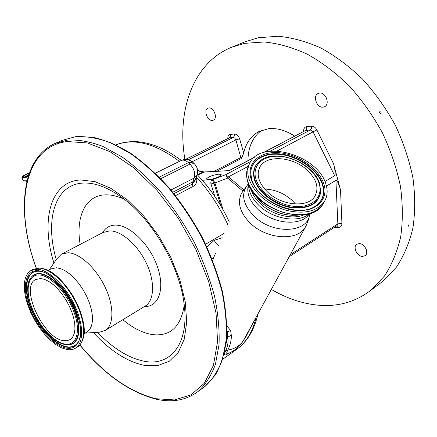 <?xml version="1.0" encoding="UTF-8"?>
<svg xmlns="http://www.w3.org/2000/svg" width="437" height="437" viewBox="0 0 437 437"><rect width="100%" height="100%" fill="white"/><g stroke="black" fill="none" stroke-linecap="round" stroke-linejoin="round"><path stroke-width="0.66" d="M29.443 172.817C24.609 174.773 22.079 176.242 21.85 177.231L23.811 177.679L28.083 176.947M29.317 173.178C25.603 174.729 23.68 175.893 23.532 176.663L25.226 177.051L28.192 176.581M28.831 174.582L25.876 176.493L26.215 176.947M28.749 174.827L26.728 176.368L27.881 176.646M253.646 321.779L245.987 336.654L243.851 339.822M228.791 353.211C224.274 356.177 223.192 355.439 225.541 351.004C227.824 346.262 228.546 341.636 227.71 337.124L227.475 331.967L226.95 330.334M219.019 174.128C212.426 175.15 208.192 176.799 206.313 179.077L208.465 179.662C212.792 179.541 221.635 176.106 221.237 174.713L219.019 174.128M294.636 136.087C285.661 130.346 276.976 127.877 268.58 128.68L258.753 131.603C251.018 135.885 246.009 142.986 243.731 152.901L242.251 156.839L241.142 158.609L216.965 171.189M261.96 130.182C252.821 136.688 248.145 146.843 247.932 160.658M242.781 190.953L227.677 178.127L228.491 176.843L243.573 189.669M197.409 174.866L202.85 172.074L204.155 171.97M204.188 171.965L197.682 175.15M254.143 157.533L229.31 170.599L204.134 171.97L197.606 170.474M202.326 180.235L212.278 179.727L213.993 183.272L220.909 206.007M223.05 209.733L214.911 182.939L227.677 178.127L225.661 174.713L250.723 161.466M271.339 289.381C286.776 298.438 302.475 303.715 318.436 305.201C338.314 306.921 355.958 301.809 371.379 289.857L384.456 276.064C391.792 264.833 397.211 251.745 400.696 236.794C402.93 220.969 402.848 204.145 400.445 186.326C396.676 168.256 390.667 150.415 382.419 132.81C373.007 115.712 361.973 100.106 349.316 85.98C335.987 73.017 321.998 62.425 307.353 54.188C292.643 47.464 278.271 43.389 264.243 41.968L244.485 43.372L231.157 47.431C192.662 63.409 176.646 111.118 184.927 159.5M359.198 243.578C364.616 243.365 369.32 252.936 365.141 255.656L362.584 256.421C357.144 256.541 352.533 247.003 356.745 244.31L359.198 243.578M208.76 107.972C213.731 106.956 218.041 118.269 213.403 120.12L212.475 120.394C207.488 121.322 203.249 110.058 207.903 108.223L208.76 107.972M319.436 93.059C325.603 91.836 330.29 104.11 324.658 106.672L323.156 107.141C316.967 108.25 312.379 96.02 318.06 93.491L319.436 93.059M340.527 189.953L341.925 223.433C341.881 225.907 340.794 227.218 338.653 227.371L337.053 225.612L337.85 223.864L335.933 180.366C337.184 180.432 338.719 183.627 340.527 189.953L333.622 163.951C335.228 170.496 335.589 174.429 334.704 175.745L324.953 181.53M326.761 98.806L325.641 96.501M408.519 224.929L408.83 224.847L407.956 226.879L408.519 224.929M379.786 111.686C381.004 111.845 381.419 112.484 381.037 113.598L381.004 113.615C379.797 113.456 379.382 112.817 379.758 111.703L379.786 111.686M379.087 284.083L383.282 280.936L396.43 267.149C403.826 255.956 409.316 242.945 412.894 228.109C415.226 212.42 415.254 195.771 412.976 178.154C409.338 160.303 403.471 142.702 395.37 125.348C386.106 108.507 375.214 93.147 362.694 79.261C349.491 66.533 335.616 56.138 321.064 48.081C306.424 41.515 292.107 37.571 278.101 36.244L258.338 37.74L244.982 41.832L232.38 46.939M335.933 180.366L326.461 186.042M226.929 325.986L230.61 330.47L231.331 335.266C231.463 340.194 230.294 345.137 227.83 350.097C226.355 352.872 226.366 354.03 227.868 353.566L227.988 353.522M244.551 338.44L243.245 340.833C239.908 345.814 234.767 348.901 227.83 350.097L225.541 351.004M231.331 335.266L227.71 337.124L226.071 343.487M184.234 305.021C180.994 326.685 170.463 336.55 152.639 334.627C142.904 333.136 132.979 328.165 122.857 319.709M80.151 244.414C75.541 217.26 85.193 195.426 105.273 194.847C111.156 194.629 117.537 196.131 124.408 199.354M144.516 306.506C158.658 307.184 165.246 289.004 157.418 266.712C149.787 244.42 129.734 224.842 115.526 225.11C109.785 225.202 105.497 227.721 102.668 232.659M49.244 269.798L56.837 258.797L61.393 254.208L68.025 252.744C79.561 253.061 96.02 268.034 105.049 286.989C114.161 305.927 114.019 324.838 105.421 330.334L99.319 332.235L85.122 333.131M48.021 270.448L50.9 268.924L56.433 267.755L60.65 268.646L65.217 270.803L69.947 274.152L74.651 278.577L79.13 283.903L83.199 289.911L86.69 296.352L89.448 302.95L91.371 309.44L92.382 315.552L92.453 321.037L91.584 325.685L89.836 329.323L86.728 332.164M42.34 268.586C63.228 270.88 91.453 320.621 82.68 339.609M37.309 269.214C48.551 269.809 64.982 285.257 74.268 304.523C83.631 323.779 83.959 342.755 75.71 348.038C73.258 349.633 70.324 350.135 66.899 349.54L61.622 347.868L56.04 344.695L50.364 340.161L44.814 334.469L39.592 327.832L34.889 320.501L30.874 312.75L27.706 304.862L25.493 297.133L24.341 289.846L24.303 283.291L25.401 277.735L27.618 273.415L30.885 270.536L37.309 269.214M40.728 278.506L44.672 279.412L48.949 281.521L53.396 284.76L57.826 289.01L62.065 294.106L65.921 299.842L69.248 305.976L71.897 312.253L73.771 318.415L74.787 324.199L74.918 329.389L74.17 333.77L72.586 337.184L70.237 339.511L67.205 340.691L63.633 340.663C43.476 338.697 19.556 287.196 35.55 279.549L40.728 278.506M215.616 252.979L213.54 258.01L212.027 258.802M213.54 258.01L212.748 260.621M196.235 176.969C197.568 181.137 196.503 184.305 193.056 186.473L175.537 195.639M227.863 224.76C219.614 206.777 209.105 190.871 196.333 177.023M173.97 193.662L192.253 184.146L195.126 180.328L195.596 178.629M230.61 330.47L226.912 332.158M179.394 161.373C155.097 143.374 133.973 137.89 116.018 144.904C119.82 142.948 131.542 140.19 143.505 142.489C150.486 143.899 156.954 146.062 162.903 148.973C167.36 151 173.505 154.818 181.328 160.423M304.136 214.78C292.457 220.051 272.349 215.113 260.643 203.948C255.629 199.234 252.389 194.241 250.931 188.964M298.05 215.124C284.815 216.288 272.579 212.06 261.348 202.44L254.383 193.93M296.947 215.097C282.253 216.883 262.67 207.357 255.077 194.771M325.478 182.857C316.443 154.556 261.375 139.327 250.084 162.531C247.5 167.262 247.102 172.681 248.882 178.777C254.219 192.957 266.084 203.309 284.482 209.842C303.005 214.594 316.219 211.978 324.112 201.992C327.63 196.426 328.083 190.046 325.478 182.857M267.766 192.225C281.974 205.931 308.249 207.957 314.864 196.262C319.25 187.915 316.612 179.137 306.954 169.922C292.517 156.468 266.313 154.578 259.928 166.983C256.109 174.844 258.72 183.256 267.766 192.225M295.538 204.013L291.774 200.048C283.793 193.116 274.764 189.456 264.685 189.063M26.422 181L26.87 181.519M24.882 181.033L26.996 180.989M23.248 180.787L27.05 180.776M21.905 177.384L23.03 180.486L24.996 180.956L27.067 180.694M26.439 175.92L24.592 177.072M234.882 350.638L237.657 348.671C246.61 341.772 252.783 331.262 256.18 317.142M270.159 151.197L310.346 129.964L305.665 130.423L263.926 152.387M229.31 170.599L203.489 172.162L197.628 170.801M214.786 196.371L210.989 183.939C210.563 182.021 210.989 180.618 212.278 179.727L225.661 174.713L228.491 176.843L248.363 166.273M212.917 179.498L214.911 182.939L210.989 183.939L205.669 184.185M241.142 158.609L235.898 139.9L192.138 161.739M214.021 171.37L242.251 156.839M334.704 175.745L313.078 131.848L277.003 151.038M316.88 129.936L313.078 131.848L310.346 129.964L311.412 128.456L311.412 126.184C313.646 126.135 315.47 127.385 316.88 129.936L333.622 163.951M263.293 152.573L305.665 130.423L306.73 128.92L306.73 126.659L311.412 126.184M338.653 227.371L334.371 227.355M290.277 254.711L337.85 223.864L341.925 223.433M239.618 138.813C238.46 135.689 236.69 134.083 234.292 134.006L234.298 136.098L233.238 137.491L234.8 138.119L235.898 139.9L239.618 138.813L243.731 152.901M306.73 126.659C304.567 127.069 303.524 128.642 303.6 131.373M227.835 138.496C227.737 136.104 228.567 134.743 230.332 134.405L234.292 134.006M188.221 159.795L233.238 137.491L229.278 137.879L185.55 159.472M230.332 134.405L230.337 136.491L229.278 137.879L185.348 159.478M244.982 337.648L245.987 336.654M306.528 224.929L305.113 227.535C297.051 241.404 266.548 239.285 250.281 223.17C239.989 212.682 237.056 202.752 241.481 193.367L248.003 184.217M309.811 213.573L309.582 215.004C307.227 233.205 272.497 234.538 254.165 216.304C242.437 203.959 240.519 193.121 248.413 183.802M55.98 143.052L62.688 140.195L75.639 136.688C86.444 136.12 98.167 138.163 110.812 142.817L130.357 153.453C143.675 162.963 156.648 174.713 169.272 188.702C181.415 203.762 192.28 220.073 201.861 237.646C210.476 255.574 217.156 273.447 221.909 291.266C225.448 308.664 226.885 324.789 226.224 339.647L222.509 359.301C218.265 370.581 212.458 379.611 205.09 386.39L201.943 388.662M36.233 268.258C16.475 214.523 20.55 158.822 54.844 143.538L67.73 140.069C78.491 139.55 90.191 141.654 102.826 146.384L122.376 157.156C135.716 166.77 148.722 178.635 161.395 192.75C173.598 207.936 184.529 224.378 194.186 242.076C202.877 260.124 209.645 278.112 214.48 296.029C218.101 313.515 219.62 329.711 219.041 344.618L215.43 364.311C211.257 375.602 205.51 384.62 198.196 391.372L195.361 393.437M36.358 268.236C14.039 208.389 23.035 146.559 67.216 141.533L87.4 142.948L109.977 151.688L133.667 167.688L156.938 190.259L178.176 218.096L195.847 249.341L208.739 281.816L216.064 313.285L217.55 341.696L213.409 365.419L204.254 383.342L190.953 394.89L174.505 399.937L155.938 398.724C129.374 391.951 104.028 374.012 79.911 344.902M53.92 263.025C40.603 220.832 50.129 181.497 80.468 179.94L94.993 181.634L110.993 188.391L127.577 200.042L143.74 216.053L158.456 235.527L170.758 257.262L179.869 279.871L185.266 301.912L186.708 322.058L184.261 339.183L178.247 352.441L169.168 361.328L157.664 365.616L144.423 365.354C127.189 361.77 110.19 350.856 93.436 332.606M56.258 259.633C44.82 220.155 54.614 184.398 83.019 183.076C95.266 182.464 108.846 187.724 123.764 198.857C152.726 220.33 179.481 266.586 183.966 302.934C189.762 343.253 170.78 366.577 144.412 361.284C128.696 358.149 113.079 348.502 97.555 332.349M61.934 253.93L102.952 232.506L109.78 230.867C121.557 230.834 137.852 245.026 146.444 263.347C155.124 281.652 154.381 300.246 145.434 305.949L144.696 306.397M31.404 270.263L32.95 269.454L39.39 268.127C50.648 268.7 67.074 284.105 76.333 303.344C85.674 322.566 85.969 341.532 77.704 346.82L77.021 347.235M37.855 270.705C50.386 271.273 69.254 291.375 76.901 312.914C84.74 334.469 79.255 350.621 66.38 348.125C53.604 345.935 36.724 327.007 29.301 307.08C21.708 287.147 25.204 269.82 37.855 270.705M37.435 271.224L38.549 271.251C58.951 270.383 89.88 325.576 78.272 341.821C75.721 346.202 71.815 347.967 66.539 347.109C54.232 345.017 37.986 327.062 30.546 307.839C22.959 288.617 25.696 271.415 37.435 271.224L38.456 271.24M77.841 342.542C75.268 346.142 71.592 347.546 66.806 346.765C54.647 344.7 38.603 327.084 31.131 308.09C23.516 289.097 25.936 271.89 37.325 271.224M31.06 277.511C33.136 274.671 36.074 273.36 39.871 273.589C50.774 274.179 66.916 290.632 74.476 309.341C82.161 328.056 79.408 343.995 69.248 344.673L69.199 344.678M65.403 344.547C44.803 342.078 19.119 294.063 30.464 278.347C32.535 275.168 35.577 273.693 39.592 273.928C50.446 274.523 66.517 290.905 74.044 309.538C81.697 328.165 78.96 344.039 68.849 344.711L65.599 344.558M39.423 274.955C50.621 275.545 67.364 293.435 74.181 312.581C81.173 331.743 76.377 346.224 64.889 344.072C53.489 342.193 38.33 325.232 31.693 307.375C24.898 289.502 28.115 274.081 39.423 274.955M193.056 186.473L192.253 184.146L192.766 181.879L172.806 192.231M206.98 247.074L214.146 240.323L222.22 237.761M205.63 244.196L224.121 233.374M214.146 240.323L216.14 243.502L218.844 245.539M170.965 190.008L194.257 177.996L192.766 181.879L195.301 179.394L195.126 180.328L197.098 174.729M160.805 178.695L189.958 164.11L194.197 163.624C197.584 167.038 198.453 171.004 196.797 175.516L194.257 177.996C195.508 173.221 194.072 168.589 189.958 164.11L188.391 162.64L159.292 177.138M192.935 162.438L192.641 162.16L188.391 162.64C185.703 160.248 183.24 159.565 181.005 160.581L155.348 173.227M309.309 213.813C301.814 226.59 273.327 224.449 258.038 209.481C249.374 200.933 246.206 192.548 248.527 184.332M248.817 165.366C246.348 170.053 245.987 175.384 247.73 181.371C253.039 195.541 264.86 205.882 283.203 212.387C301.677 217.123 314.864 214.491 322.757 204.494L324.21 201.839M323.451 182.748C317.863 167.508 297.056 153.802 278.216 152.66C259.31 151.306 246.173 163.176 251.035 178.891C255.601 194.58 277.97 209.864 297.816 210.53C317.743 211.437 329.318 197.988 323.451 182.748M314.777 206.532C322.943 201.053 325.352 193.362 321.998 183.458C316.994 169.829 299.421 157.254 282.204 154.698C264.975 152.027 250.712 159.991 250.756 173.232L251.707 179.252C256.847 200.621 296.728 218.03 314.301 206.799C323.145 201.359 325.833 193.465 322.364 183.13C317.328 169.425 299.656 156.785 282.34 154.212C265.008 151.524 250.669 159.527 250.707 172.833L251.701 179.23M260.61 160.45C254.252 165.082 252.215 171.561 254.503 179.886C258.234 192.318 274.299 204.756 290.594 207.548C308.462 209.481 318.513 204.259 320.758 191.881L320.758 189.325M320.753 189.232L320.758 191.881L319.371 182.803C312.783 162.799 277.413 148.607 261.402 159.909C254.716 164.492 252.537 171.042 254.858 179.547C258.573 191.909 274.545 204.27 290.747 207.051C308.511 208.973 318.507 203.784 320.742 191.482L319.414 182.977M318.781 182.497C313.99 169.25 295.849 157.276 279.451 156.309C262.992 155.157 251.679 165.547 255.962 179.154C259.982 192.739 279.298 205.898 296.455 206.51C313.684 207.324 323.822 195.749 318.781 182.497M181.158 160.505C185.31 158.735 189.139 159.292 192.641 162.16L194.492 163.902M26.804 181.792L26.652 181.366M24.461 181.038L23.085 180.639M25.838 176.635L25.728 177.007M222.673 359.28L237.657 348.671C247.746 340.855 254.514 329.258 257.961 313.881M258.753 131.603L259.594 131.182M254.58 157.156L229.332 170.441M337.091 225.59L289.174 256.727M383.282 280.936L371.379 289.857M227.868 353.566C234.418 351.058 239.542 346.814 243.245 340.833L306.053 225.863L308.817 218.746L309.582 215.004L309.396 213.737M156.484 399.249C172.577 402.805 186.484 400.177 198.196 391.372L205.09 386.39L215.452 374.87C220.98 365.042 224.667 353.189 226.513 339.309C227.196 324.423 225.776 308.298 222.258 290.922C217.522 273.13 210.863 255.295 202.276 237.411C192.722 219.882 181.885 203.609 169.764 188.587C157.162 174.631 144.199 162.903 130.876 153.398C117.624 145.363 104.907 139.96 92.71 137.18L75.841 136.628L62.688 140.195M156.435 399.238C129.571 392.355 104.033 374.274 79.824 344.995M105.421 330.334L144.953 306.239M84.002 333.802L87.285 331.83M75.71 348.038L77.704 346.82C86.428 341.106 85.974 322.167 76.765 303.109C67.56 284.012 51.353 268.679 39.745 268.039L33.42 269.208M65.452 344.558L68.849 344.711M35.55 279.549L35.971 279.33M229.179 221.723C220.827 203.904 210.148 188.194 197.147 174.592M259.343 205.816C273.398 219.325 298.597 223.394 309.483 213.666M247.686 181.677C246.293 176.969 246.233 172.571 247.506 168.48M247.719 181.781C254.542 210.028 310.226 227.114 322.757 204.494L324.112 201.992M258.906 169.25L259.928 166.983M259.305 205.783C252.067 198.862 248.478 191.641 248.538 184.114"/></g></svg>
